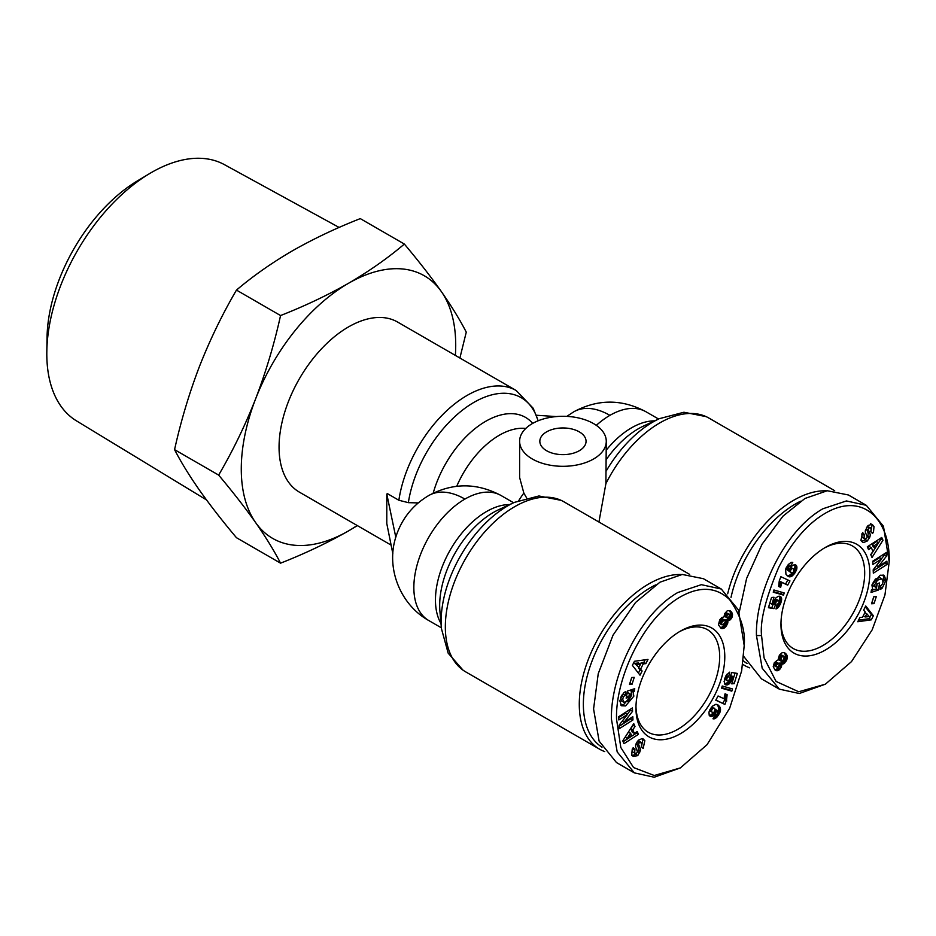<?xml version="1.0" encoding="UTF-8"?>
<svg xmlns="http://www.w3.org/2000/svg" width="936" height="936" viewBox="0 0 936 936"><rect width="100%" height="100%" fill="white"/><g stroke="black" fill="none" stroke-linecap="round" stroke-linejoin="round"><path stroke-width="1.4" d="M396.174 535.918L395.799 537.205A45.185 26.091 120 0 0 395.472 538.282L395.355 538.633C386.205 569.486 400.83 605.03 428.805 620.556A72.201 41.687 -60 0 1 417.737 562.7A72.201 41.687 -60 0 1 464.911 499.075A72.201 41.687 -120 0 0 428.805 495.495C412.963 504.878 402.082 518.357 396.174 535.918M606.271 441.289A43.325 25.015 180 0 1 579.524 464.408A43.325 25.015 180 0 1 532.303 458.979A43.325 25.015 180 0 1 519.62 441.289A43.325 25.015 180 0 1 546.367 418.181A43.325 25.015 180 0 1 593.576 423.61A43.325 25.015 180 0 1 606.271 441.289L605.885 483.678L598.935 522.019M744.202 645.583L741.651 670.913L729.67 708.236L707.031 744.705L680.378 767.906L654.252 775.499L633.567 767.555L620.814 747.501L616.555 719.269C615.069 677.161 645.477 612.729 685.573 594.22C702.737 586.24 717.409 588.03 729.577 599.59C740.739 615.42 745.606 630.747 744.202 645.583L738.457 609.98L721.282 589.025L703.427 578.705L682.262 574.458L659.95 582.204L635.521 602.515L613.022 635.193L598.233 673.709L593.576 708.95L599.11 741.113L616.485 762.559L634.351 772.879L617.198 751.947L611.442 719.269C610.26 677.5 638.329 615.081 677.816 592.511L701.356 584.672L721.282 589.025M680.378 767.906L654.217 777.231L634.351 772.879M761.553 635.556C759.927 621.176 765.625 598.467 778.67 567.415C791.692 542.318 806.727 524.569 823.785 514.168C862.536 490.347 890.428 519.562 889.2 561.857L884.941 595.004L872.188 629.788L851.503 661.612L825.376 684.193L798.724 691.762L776.084 681.443L764.092 657.949L761.553 635.556L756.452 635.556C755.2 593.752 783.502 531.215 822.826 508.798L846.425 500.947L866.291 505.311L883.455 526.243L889.2 561.857M620.615 705.007L623.54 704.738L631.812 694.968L631.039 690.803L633.075 691.973L633.859 696.15L625.576 705.919L621.516 705.767L619.796 700.783L623.481 693.073A6.575 3.802 -60 0 1 625.681 691.657L625.201 695.436A2.668 1.544 120 0 0 623.458 697.039L622.651 699.157L623.973 702.339L628.208 700.982L631.004 696.524L630.665 694.313L629.378 693.74L628.781 697.32L626.161 698.186L627.342 691.107L634.725 688.674L634.292 691.271L633.075 691.973M626.488 696.22L627.331 692.57L629.378 693.74M627.331 692.57L628.618 693.131M621.41 695.869L620.615 697.987L621.633 701.017L623.973 702.339M633.064 756.358L631.741 754.521L632.268 749.022L633.239 747.653L634.947 749.443L634.585 753L636.223 753.316A1.427 0.819 120 0 0 637.276 751.14L635.825 747.548A5.335 3.077 -60 0 1 635.567 746.144A5.335 3.077 -60 0 1 635.965 743.98L638.387 740.189L642.096 738.598L643.266 739.019L644.845 740.692L643.137 748.519L641.394 746.694L641.745 742.763L639.358 742.739A1.427 0.819 120 0 0 638.621 744.284A1.427 0.819 120 0 0 638.691 744.658L640.189 748.32A5.335 3.077 -60 0 1 640.341 750.695L637.744 755.621L633.157 756.428M631.765 755.609L635.708 754.439L637.685 751.561L639.733 752.743M641.488 746.799L642.798 739.51L644.845 740.692M872.68 589.154L871.896 584.977L880.168 575.207L884.227 575.359L885.947 580.343L882.274 588.054A6.575 3.802 -60 0 1 880.905 589.083A6.575 3.802 -60 0 1 880.062 589.481L880.554 585.702A2.668 1.544 120 0 0 880.952 585.515A2.668 1.544 120 0 0 882.297 584.087L883.093 581.97L881.782 578.799L877.547 580.156L874.75 584.602L875.09 586.825L876.377 587.387L876.973 583.807L879.594 582.952L878.401 590.031L871.03 592.465L871.463 589.855L872.68 589.154M874.271 586.205L876.318 587.387M873.042 585.644L872.715 583.42L875.499 578.975L877.547 580.156M875.499 578.975L879.746 577.617L882.075 578.939L880.296 577.933M874.013 526.605L873.487 532.104L872.516 533.485L870.808 531.695L871.17 528.126L869.532 527.81A1.427 0.819 120 0 0 868.468 529.987L869.93 533.578A5.335 3.077 -60 0 1 869.79 537.147L867.368 540.938L863.647 542.541L862.489 542.108L860.909 540.446L862.618 532.607L864.361 534.433L864.01 538.364L866.397 538.399A1.427 0.819 120 0 0 867.064 536.48L865.566 532.806A5.335 3.077 -60 0 1 865.402 530.443L868.011 525.517L871.942 524.347L874.013 526.605L870.55 523.528M871.942 524.347L872.598 524.71M870.854 531.765L871.966 525.424M339.125 227.448L224.418 164.642A147.946 85.422 120 0 0 149.444 173.675A147.946 85.422 120 0 0 46.823 351.421A147.946 85.422 120 0 0 46.8 353.714A147.946 85.422 120 0 0 76.483 420.872L206.493 499.918M149.444 173.675L137.428 180.882A130.291 75.231 120 0 0 47.046 337.416L46.823 351.421M357.376 525.622L348.496 530.911C327.541 542.857 304.902 553.597 280.554 563.168C274.225 550.859 265.918 537.346 255.645 522.616A151.632 87.551 -60 0 1 241.277 469.006A151.632 87.551 -60 0 1 255.645 398.806A151.632 87.551 -60 0 1 348.496 283.292C369.182 271.194 387.808 258.125 404.364 244.062C418.486 260.863 430.817 276.705 441.359 291.587C451.632 306.318 459.939 319.831 466.268 332.14L459.892 358.02M357.166 525.494A151.632 87.551 -60 0 1 348.496 530.911A151.632 87.551 -60 0 1 255.645 522.616C245.103 507.733 232.771 491.891 218.65 475.09L174.564 449.643C180.905 421.036 189.201 393.284 199.485 366.385C210.027 339.628 222.347 314.204 236.469 290.09L280.554 315.549C304.902 305.99 327.541 295.238 348.496 283.292A151.632 87.551 -60 0 1 441.359 291.587A151.632 87.551 -60 0 1 455.364 355.411M391.108 545.091L299.403 492.149A98.198 56.698 -60 0 1 279.057 447.186A98.198 56.698 -60 0 1 321.925 348.368A98.198 56.698 -60 0 1 397.601 322.054L516.227 390.546A98.198 56.698 -60 0 0 446.589 410.857A98.198 56.698 -60 0 0 398.865 500.257L408.353 502.655L418.263 502.913M395.799 537.205L386.79 494.056L386.79 523.54L392.839 553.702M386.79 494.056L387.469 493.67L398.865 500.257M546.601 431.859A23.107 13.338 180 0 1 571.779 428.969A23.107 13.338 180 0 1 586.053 441.289A23.107 13.338 180 0 1 579.279 450.731A23.107 13.338 180 0 1 554.1 453.621A23.107 13.338 180 0 1 539.838 441.289A23.107 13.338 180 0 1 546.601 431.859M604.738 751.585A98.198 56.698 -60 0 1 599.613 749.198A98.198 56.698 -60 0 1 579.279 704.235A98.198 56.698 -60 0 1 681.56 574.54M727.682 593.787A98.198 56.698 -60 0 1 793.716 500.245A98.198 56.698 -60 0 1 826.558 490.827M602 747.197A95.308 55.025 -60 0 1 583.362 704.235A95.308 55.025 -60 0 1 655.539 584.941M746.998 663.484A95.308 55.025 -60 0 1 743.254 660.711M731.028 597.355A95.308 55.025 -60 0 1 795.764 503.79A95.308 55.025 -60 0 1 800.537 501.228M749.736 667.871A98.198 56.698 -60 0 1 744.623 665.473A98.198 56.698 -60 0 1 742.774 664.326M636.714 742.447A1.427 0.819 120 0 0 636.585 743.102A1.427 0.819 120 0 0 636.644 743.476L638.691 744.658M724.792 656.779A62.817 36.27 -60 0 1 680.378 733.719A62.817 36.27 -60 0 1 635.953 708.072A62.817 36.27 -60 0 1 680.378 631.133A62.817 36.27 -60 0 1 724.792 656.779M635.977 706.563A59.214 34.187 120 0 0 648.215 732.233A59.214 34.187 120 0 0 693.845 716.368A59.214 34.187 120 0 0 719.69 656.779A59.214 34.187 120 0 0 707.429 629.671A59.214 34.187 120 0 0 679.08 631.905M869.801 573.066A62.817 36.27 -60 0 1 825.376 650.005A62.817 36.27 -60 0 1 780.963 624.359A62.817 36.27 -60 0 1 825.376 547.42A62.817 36.27 -60 0 1 869.801 573.066M780.975 622.85A59.214 34.187 120 0 0 793.225 648.508A59.214 34.187 120 0 0 838.843 632.642A59.214 34.187 120 0 0 864.688 573.066A59.214 34.187 120 0 0 852.427 545.957A59.214 34.187 120 0 0 824.078 548.18M236.469 290.09C253.024 276.038 271.651 262.957 292.336 250.871C313.291 238.926 335.93 228.173 360.278 218.614L404.364 244.062M280.554 563.168L236.469 537.709C222.347 520.919 210.027 505.077 199.485 490.195C189.201 475.465 180.905 461.939 174.564 449.643M280.554 315.549C274.225 344.144 265.918 371.896 255.645 398.806C245.103 425.552 232.771 450.988 218.65 475.09M513.571 502.749L501.158 495.577A72.201 41.687 -60 0 0 501.017 495.495L513.571 502.749M526.617 497.893L523.844 493.073L519.62 477.524L519.62 441.289M395.472 537.393L395.472 538.282M556.253 416.578L536.398 415.256M739.276 612.062L746.612 578.436L762.044 544.214L782.976 516.157L804.96 498.478L827.272 490.745L848.425 494.992L866.291 505.311M825.376 684.193L799.285 693.506L779.349 689.153L761.483 678.846L743.71 656.382M779.349 689.153L762.185 668.21L756.452 635.556M630.665 694.313L629.437 693.751M619.269 728.699L619.105 725.213L627.412 714.507L618.86 719.959L618.708 716.695L632.408 707.944L632.572 711.29L624.055 722.276L632.818 716.683L632.97 719.948L619.269 728.699M631.706 677.512L634.234 677.371L632.011 684.333L629.483 684.473L631.706 677.512M643.243 663.881L640.552 669.205L642.119 671.007L640.013 675.172L632.385 665.379L634.456 661.284L647.993 659.4L645.852 663.624L643.243 663.881L641.195 662.7L640.493 664.115M632.806 729.823L634.397 733.426L637.205 731.507L638.446 734.339L624.008 743.664L622.779 740.879L633.742 723.633L634.994 726.5L632.806 729.823L630.77 728.641L632.35 732.256L634.397 733.426M730.302 676.237L731.8 672.528L737.346 673.417L734.198 683.654L731.741 683.853L733.871 676.915L732.315 676.681L731.542 680.554L729.858 683.233L727.518 684.848L725.494 684.754L724.101 681.595L726.242 675.254L729.729 672.142L728.723 676.482L726.535 678.74L727.003 680.577L729.483 679.945L730.302 676.237M720.135 711.968L716.871 717.222L713.899 718.895L712.975 718.778L715.432 714.73L716.368 714.812L717.62 713.197L716.754 710.307L714.437 714.765L711.5 716.52L709.207 715.303L708.962 712.027L712.401 706.212L715.911 704.282L717.924 704.902L719.819 706.937L720.135 711.968L718.099 710.787L718.345 709.839L720.392 711.021M722.229 686.006L732.502 688.943L731.823 691.154L721.562 688.182L722.229 686.006M726.488 700.198L724.909 704.422L715.794 700.21L718.064 695.986L724.031 698.747L725.084 693.775L727.132 694.723L726.488 700.198L724.441 699.017L724.312 698.197L726.359 699.379M728.653 620.79L727.775 620.977L726.359 625.95L723.692 628.372L721.024 628.313L718.45 624.827L719.702 619.901L721.761 617.538L723.984 616.918L724.686 613.618L727.284 610.752L729.998 610.682L732.373 613.677L732.022 617.28L730.372 619.714L728.653 620.79L726.617 619.609L729.46 620.416M886.486 552.439L886.649 555.914L878.342 566.631L886.895 561.167L887.047 564.431L873.335 573.183L873.183 569.848L881.7 558.85L872.925 564.455L872.773 561.19L886.486 552.439M874.048 603.615L871.521 603.755L873.744 596.794L876.271 596.653L874.048 603.615L872.001 602.445L873.803 596.794M862.512 617.245L865.203 611.933L863.635 610.12L865.741 605.966L873.37 615.748L871.299 619.843L857.762 621.738L859.903 617.514L862.512 617.245M872.949 551.316L871.357 547.7L868.549 549.619L867.309 546.799L881.747 537.475L882.976 540.247L872.013 557.493L870.749 554.639L872.949 551.316M775.453 604.902L773.943 608.611L768.409 607.721L771.545 597.472L774.013 597.273L771.884 604.211L773.44 604.445L774.212 600.573L775.897 597.893L778.237 596.29L780.261 596.372L781.513 597.905L781.525 600.479L778.155 607.569L776.026 608.985L777.032 604.644L779.22 602.386L778.74 600.561L776.272 601.181L775.453 604.902L773.452 603.743M785.62 569.158L788.182 564.724L791.154 562.349L792.769 562.349L790.323 566.409L789.387 566.315L788.135 567.93L789.153 571.03L790.066 568.117L792.792 565.133L795.53 564.817L796.828 566.502L795.67 571.779L792.64 575.605L790.627 576.728L788.393 576.553L785.936 574.201L785.62 569.158M783.526 595.132L773.241 592.184L773.92 589.972L784.192 592.956L783.526 595.132L781.478 593.95L781.981 592.312M779.267 580.94L780.846 576.705L789.961 580.917L787.691 585.14L781.724 582.379L780.671 587.363L778.623 586.416L779.267 580.94M777.091 660.348L777.98 660.149L779.384 655.188L782.063 652.755L784.146 652.532L786.872 655.106L787.387 657.294L786.649 660.137L783.994 663.589L781.759 664.209L781.057 667.508L778.471 670.387L775.113 670.036L773.23 666.678L774.283 662.817L777.091 660.348M631.039 690.803L632.245 690.089L634.292 691.271M632.245 690.089L632.35 689.458M626.734 696.138L628.781 697.32M623.154 694.255L625.213 695.425L623.154 694.255A2.668 1.544 120 0 0 621.644 695.506M623.177 694.255L623.341 693.225M637.685 751.561L638.305 749.514A5.335 3.077 120 0 0 638.141 747.139L636.644 743.476M639.358 742.739L637.322 741.558A1.427 0.819 120 0 0 637.252 741.616M637.322 741.558L639.311 741.277L641.347 742.459M642.798 739.51L642.166 738.609M634.924 753.269L632.537 751.83L632.514 748.812L632.9 748.262L634.947 749.443M627.412 714.507L625.365 713.326L618.743 717.549M619.152 726.289L630.934 718.766L632.97 719.948M630.934 718.766L630.887 717.912M622.206 721.211L624.055 722.276M627.214 714.39L630.525 710.108L632.572 711.29M630.525 710.108L630.49 709.172M632.011 684.333L629.963 683.151L631.765 677.512M642.119 671.007L640.072 669.825L638.504 668.023L640.552 669.205M638.878 667.309L638.504 668.023M645.15 659.798L643.816 662.442L645.852 663.624M643.816 662.442L641.195 662.7M638.41 673.113L640.072 669.825M632.841 725.049L634.994 726.5M632.958 725.318L630.77 728.641M623.154 741.71L636.398 733.157L638.446 734.339M636.398 733.157L636.035 732.315M724.604 679.091L727.003 680.577M724.616 679.068L726.57 680.203M724.733 678.705L726.418 679.676M725.014 677.863L726.535 678.74M725.213 677.336L726.745 678.226M725.657 676.33L727.366 677.325M725.962 675.757L727.892 676.868M726.055 675.593L728.723 676.482M726.675 675.312L726.898 674.329M724.78 684.193L726.102 684.953M724.476 683.795L726.804 684.976M724.756 683.807L727.518 684.848M725.47 683.666L728.267 684.532M726.231 683.35L726.98 682.835L729.027 684.017M726.98 682.835L727.728 682.145L729.776 683.327M727.728 682.145L729.858 683.233M727.81 682.063L728.465 681.256L730.513 682.426M728.465 681.256L729.027 680.355L731.074 681.537M729.787 679.536L731.542 680.554M730.337 678.553L731.929 679.466M730.454 678.179L732.046 679.091M730.583 677.126L732.245 678.085M730.419 676.541L732.291 677.629M730.536 675.652L732.315 676.681M730.571 675.546L733.871 676.915L735.053 673.042M732.163 682.484L734.198 683.654M719.257 713.934L717.631 712.998M717.631 711.922L719.761 712.939M717.713 711.758L718.099 710.787M718.345 709.839L718.497 708.926L720.533 710.108M718.497 708.926L720.544 709.734M718.509 708.552L718.474 707.803L720.521 708.985M718.474 707.803L718.345 707.101L720.392 708.283M718.345 707.101L718.111 706.423L720.147 707.593M718.111 706.423L719.819 706.937M717.772 705.756L719.375 706.282M717.327 705.112L718.836 705.674M716.906 704.422L718.497 705.334M709.57 715.794L710.822 716.508M709.231 715.338L711.5 716.52M709.465 715.338L712.226 716.344M710.19 715.162L712.951 715.993M710.915 714.823L711.676 714.285L713.712 715.467M711.676 714.285L712.39 713.583L714.437 714.765M712.39 713.583L713.08 712.717L715.127 713.899M709.652 710.167L712.729 712.565L714.191 712.132L715.689 713.01M714.823 711.278L716.145 712.05M715.209 710.436L716.414 711.138M715.244 709.312L716.602 710.096M713.162 718.474L713.899 718.895M713.396 718.087L714.601 718.778M713.454 718.006L714.73 718.743M713.817 717.397L715.502 718.368M714.285 716.613L716.297 717.783M714.355 716.508L716.871 717.222M714.835 716.04L715.525 715.221L717.561 716.403M716.777 714.46L718.333 715.361M717.175 714.086L718.637 714.928M731.823 691.154L729.787 689.972L730.291 688.311M721.726 687.644L729.787 689.972M726.769 700.97L724.721 699.789L726.745 700.924M724.698 699.742L724.441 699.017M724.312 698.197L724.288 697.297L726.336 698.467M724.288 697.297L724.347 696.677L726.383 697.858M724.499 695.764L726.547 696.934M724.347 696.677L724.487 695.846M724.792 694.734L726.781 695.881M715.888 700.023L724.909 704.422M722.861 703.252L724.721 699.789M727.834 621.305L725.786 620.123L727.775 620.977M725.739 619.796L726.617 619.609M730.372 619.714L728.325 618.532L727.471 619.211L729.507 620.392M728.325 618.532L729.109 617.631L731.145 618.813M729.109 617.631L731.472 618.322M729.425 617.14L729.975 616.099L732.022 617.28M729.975 616.099L730.337 615.022L732.373 616.204M730.337 615.022L730.478 613.922L732.525 615.104M730.478 613.922L730.478 613.279L732.514 614.461M730.478 613.279L730.326 612.507L732.373 613.677M730.326 612.507L730.045 611.746L732.081 612.928M730.045 611.746L729.624 611.009L731.659 612.191M729.624 611.009L731.18 611.606M729.776 610.6L730.642 611.103M720.662 628.056L721.609 628.594M722.861 628.664L720.825 627.483L722.054 628.688M720.825 627.483L723.692 628.372M721.656 627.19L724.242 628.068M722.194 626.886L723.048 626.219L725.084 627.401M723.048 626.219L723.856 625.353L725.891 626.535M723.856 625.353L724.324 624.768L726.359 625.95M724.324 624.768L725.014 623.668L727.061 624.838M725.014 623.668L725.517 622.569L727.553 623.75M725.517 622.569L727.682 623.329M725.646 622.147L725.833 621.118L727.88 622.3M725.833 621.118L725.786 620.123M880.331 586.942L882.274 588.054M883.093 574.938L883.912 579.162L882.601 583.479M882.063 584.45L880.366 586.732M883.736 580.238L885.772 581.42M871.357 590.499L876.365 588.849L878.401 590.031M876.365 588.849L877.219 583.725M864.396 538.68L861.962 537.194L861.88 533.871L862.313 533.263L864.361 534.433M861.553 541.347L863.647 542.541M861.611 541.359L865.32 539.768L867.368 540.938M865.32 539.768L866.455 538.329M866.993 537.498L867.543 536.515L869.579 537.697M867.543 536.515L867.742 535.965A5.335 3.077 120 0 0 867.894 532.397L866.432 528.805L868.468 529.987M869.532 527.81L867.485 526.629A1.427 0.819 120 0 0 866.432 528.805M867.485 526.629L870.831 527.857M870.913 531.8L872.902 532.947M878.342 566.631L876.505 565.566M881.501 558.745L884.602 554.732L886.649 555.914M884.602 554.732L884.555 553.667M872.82 562.045L879.653 557.68L881.7 558.85M873.23 570.773L885 563.261L887.047 564.431M885 563.261L884.965 562.407M858.558 620.158L869.251 618.673L871.299 619.843M869.251 618.673L871.322 614.566L873.37 615.748M871.322 614.566L865.297 606.832M867.684 547.642L869.31 546.519L871.357 547.7M870.866 554.908L880.928 539.077L882.976 540.247M880.928 539.077L880.565 538.235M768.655 606.902L773.943 608.611M771.907 607.429L773.136 604.399M773.452 603.603L775.371 604.715M773.51 603.03L775.172 603.989M773.545 602.842L775.172 603.767M773.744 601.895L775.324 602.796M774.025 601.087L775.652 602.023M774.423 600.116L776.272 601.181M774.481 600.011L776.365 601.099M774.61 599.73L777.055 600.666M775.008 599.485L777.91 600.467M775.862 599.286L778.027 600.456M775.979 599.274L778.74 600.561M776.201 608.213L776.833 608.575M776.4 607.394L777.57 608.072M776.564 606.657L778.155 607.569M778.904 606.739L776.857 605.569L778.881 606.762M776.857 605.569L777.477 604.691L779.512 605.873M778.354 603.837L780.074 604.843M778.693 603.369L780.332 604.317M779.197 602.445L780.718 603.322M779.232 601.111L781.104 602.187M779.103 600.865L781.291 601.544M779.243 600.362L779.489 599.297L781.525 600.479M779.489 599.297L779.606 598.361L781.654 599.531M779.606 598.361L779.606 597.542L781.654 598.712M779.606 597.542L779.477 596.735L781.513 597.905M779.36 596.162L781.232 597.238M780.086 596.314L780.799 596.723M769.848 603.03L771.884 604.211M787.176 575.71L788.978 576.751M787.047 575.593L789.551 576.845M787.504 575.663L789.844 576.845M787.808 575.675L790.627 576.728M788.58 575.546L791.376 576.459M789.329 575.277L790.066 574.844L792.113 576.026M790.066 574.844L792.64 575.605M790.604 574.423L791.306 573.733L793.342 574.915M788.463 570.644L794.067 574.072M791.306 573.733L791.95 572.996M793.295 572.188L794.828 573.078M792.219 572.984L793.529 571.931L795.015 572.797M794.032 570.843L795.67 571.779M794.056 569.79L796.185 570.808M794.137 569.626L794.524 568.714L796.571 569.884M794.524 568.714L794.746 567.93L796.793 569.111M794.746 567.93L794.91 566.959L796.957 568.14M794.91 566.959L794.921 566.034L796.957 567.204M794.921 566.034L794.781 565.321L796.828 566.502M794.781 565.321L796.548 565.824M795.073 564.665L796.126 565.274M795.179 564.7L796.068 565.215M788.99 570.831L787.106 569.86L789.153 571.03M786.954 569.65L788.498 570.106M786.451 568.924L788.194 569.462M786.158 567.871L788.053 568.959M786.193 567.813L788.053 568.877M786.591 567.04L788.135 567.93M787.129 566.175L788.592 567.017M787.176 566.116L788.638 566.959M787.714 565.356L789.387 566.315M787.819 565.227L789.621 566.268M787.878 565.145L790.323 566.409M788.276 565.227L789.352 563.449M773.417 591.646L781.478 593.95M778.682 586.217L780.671 587.363M778.881 585.526L780.881 586.685M779.15 584.438L781.186 585.62M779.22 584.111L779.372 583.526L781.408 584.707M779.372 583.526L781.478 584.368M779.431 583.186L779.583 582.227L781.618 583.409M779.583 582.227L779.676 581.197L781.724 582.379M779.676 581.197L787.691 585.14M785.643 583.959L787.819 579.934M774.879 669.813L776.412 670.702M774.598 669.544L777.067 670.784M775.02 669.603L777.582 670.702M775.546 669.521L778.471 670.387M776.424 669.205L777.254 668.632L779.302 669.813M777.254 668.632L778.027 667.836L780.074 669.018M778.027 667.836L780.425 668.561M778.389 667.38L779.021 666.327L781.057 667.508M779.021 666.327L779.466 665.203L781.501 666.385M779.466 665.203L781.525 666.327M779.477 665.145L779.676 664.127L781.724 665.297M779.676 664.127L779.723 663.039L781.759 664.209M779.723 663.039L782.04 664.244M779.992 663.062L782.859 664.162M780.811 662.98L783.666 663.799M781.618 662.63L783.994 663.589M781.946 662.407L782.777 661.67L784.813 662.852M782.777 661.67L783.584 660.687L785.62 661.869M783.584 660.687L784.005 660.055L786.041 661.225M784.005 660.055L784.602 658.956L786.649 660.137M784.602 658.956L785.035 657.856L787.082 659.038M785.035 657.856L785.222 657.154L787.258 658.336M785.222 657.154L785.339 656.113L787.387 657.294M785.339 656.113L785.257 655.13L787.305 656.312M785.257 655.13L787.176 655.785M785.14 654.603L786.872 655.106M784.824 653.936L786.427 654.416M784.391 653.246L785.924 653.796M784.052 652.509L785.351 653.258M634.491 663.378L638.949 667.345L640.563 664.15L638.516 662.969L634.491 663.378L638.949 667.345M628.512 732.057L625.131 737.182L627.178 738.364L631.507 735.403L630.56 733.239L628.512 732.057M714.191 712.132L715.233 709.16L711.769 706.961M729.085 613.993L726.301 612.811L724.862 614.238L724.756 616.508L727.518 617.935L728.933 616.882L729.507 614.437L728.348 613.981L727.178 614.999L726.792 617.69M725.014 620.158L721.843 618.86L719.702 621.305L719.679 623.54L722.838 624.827L724.909 622.569L725.295 620.907L724.37 619.913L721.75 622.487L721.714 624.721L719.679 623.54M878.576 542.763L876.529 541.593L872.2 544.553L873.159 546.718L875.195 547.899L878.576 542.763L874.247 545.723L875.195 547.899M793.529 571.931L793.634 568.971L790.546 567.356M778.963 663.448L775.909 662.068L774.212 664.15L774.376 665.777L777.407 667.146L778.846 665.718L779.255 664.291L778.237 663.191L776.26 665.32L776.424 666.958L774.376 665.777M783.713 656.206L781.665 655.036L779.372 656.428L778.693 659.798L781.385 661.214L783.397 659.728L784.239 656.779L782.905 656.3L781.42 657.61L780.741 660.98M640.563 664.15L636.527 664.56M630.56 733.239L627.178 738.364M711.184 707.71L712.752 708.61L712.226 709.207L710.728 708.341M711.664 707.078L713.536 708.154L712.752 708.61M711.699 707.043L713.536 708.154M714.25 708.142L713.595 708.142M710.096 710.997L712.729 712.565M709.675 710.33L711.723 711.5L710.073 710.974M709.874 709.757L711.723 711.5M710.143 709.254L711.617 710.763M712.226 709.207L711.734 710.167M724.452 615.666L726.5 616.847M724.464 615.315L726.511 616.496M724.862 614.238L726.909 615.408M725.131 613.817L727.178 614.999M725.938 612.998L727.974 614.18M726.301 612.811L728.348 613.981M719.468 623.177L721.516 624.359M719.445 622.194L721.48 623.376M719.702 621.305L721.75 622.487M720.322 620.217L722.358 621.399M721.024 619.41L723.06 620.58M721.843 618.86L723.879 620.042M722.323 618.731L724.37 619.913M864.841 612.647L866.806 613.782L865.192 616.976L863.226 615.841M865.192 616.976L869.216 616.578L866.806 613.782M872.2 544.553L874.247 545.723M788.486 570.784L791.505 572.996M789.247 570.504L790.522 571.966M789.387 569.813L790.44 571.194M789.75 568.784L791.084 569.556L790.592 570.504M790.054 568.14L791.563 569.006L791.084 569.556M790.475 567.485L792.336 568.561L791.563 569.006M790.499 567.438L792.336 568.561M793.014 568.561L792.406 568.526M774.212 665.508L776.248 666.689M774.107 664.618L776.143 665.8M774.212 664.15L776.26 665.32M774.774 663.074L776.822 664.256M775.078 662.7L777.126 663.87M775.909 662.068L777.956 663.25M776.19 662.009L778.237 663.191M778.413 659.049L780.46 660.231M778.459 658.441L780.495 659.623M778.799 657.388L780.846 658.558M779.372 656.428L781.42 657.61M780.179 655.551L782.215 656.733M780.87 655.118L782.905 656.3M596.314 425.342A72.201 41.687 -60 0 1 609.909 415.35A72.201 41.687 -120 0 0 573.815 411.781C597.882 398.923 621.96 398.923 646.015 411.781L658.57 419.024M609.909 415.35A72.201 41.687 -60 0 1 646.015 411.781M606.271 470.925A94.489 54.557 -60 0 1 652.954 422.007A94.489 54.557 -60 0 1 659.33 418.673L683.923 412.25L706.247 416.649L708.88 418.053A98.198 56.698 120 0 0 605.885 483.678M635.766 754.369L637.814 755.551M606.271 450.134A72.201 41.687 -60 0 1 631.519 427.834A72.201 41.687 -60 0 1 654.627 420.872M606.271 459.576A75.91 43.828 -60 0 1 638.352 428.746A75.91 43.828 -60 0 1 643.477 426.079L659.33 418.673M689.668 574.4L563.881 501.778A98.198 56.698 120 0 0 488.206 528.079A98.198 56.698 120 0 0 445.337 626.909A98.198 56.698 120 0 0 465.683 671.861L599.613 749.198M408.353 502.655A94.501 54.557 -60 0 1 470.855 404.235A94.501 54.557 -60 0 1 538.083 420.814M433.192 493.155A79.595 45.958 -60 0 1 479.677 425.155A79.595 45.958 -60 0 1 532.678 423.4M456.733 486.287A72.201 41.687 -60 0 1 525.74 428.477M518.86 500.444A72.201 41.687 -60 0 1 523.844 493.073M464.911 499.075A72.201 41.687 -60 0 1 501.017 495.495C476.798 482.648 452.731 482.648 428.805 495.495M440.985 623.47A72.201 41.687 -60 0 1 450.415 549.654A72.201 41.687 -60 0 1 509.617 504.586M439.92 611.208A75.91 43.828 -60 0 1 498.478 509.792L514.32 502.398A94.489 54.557 -60 0 0 441.441 628.641L439.92 611.208M621.422 695.869L623.458 697.039M638.305 749.514L640.341 750.695M638.141 747.139L640.189 748.32M641.687 746.998L643.477 748.039M632.514 748.812L634.549 749.993M883.912 579.162L885.947 580.343M861.88 533.871L863.916 535.053M867.742 535.965L869.79 537.147M867.894 532.397L869.93 533.578M573.815 411.781L566.806 416.38M708.88 418.053L834.678 490.686M538.188 420.767L533.204 408.271L516.227 390.546M428.805 620.556L441.371 627.81M742.763 664.408L744.623 665.473M465.683 671.861L463.144 670.281L448.168 653.152L441.441 628.641M563.881 501.778L561.237 500.374L538.925 495.975L514.32 502.398M628.22 692.839L630.267 694.009M873.44 585.936L875.488 587.118"/></g></svg>
